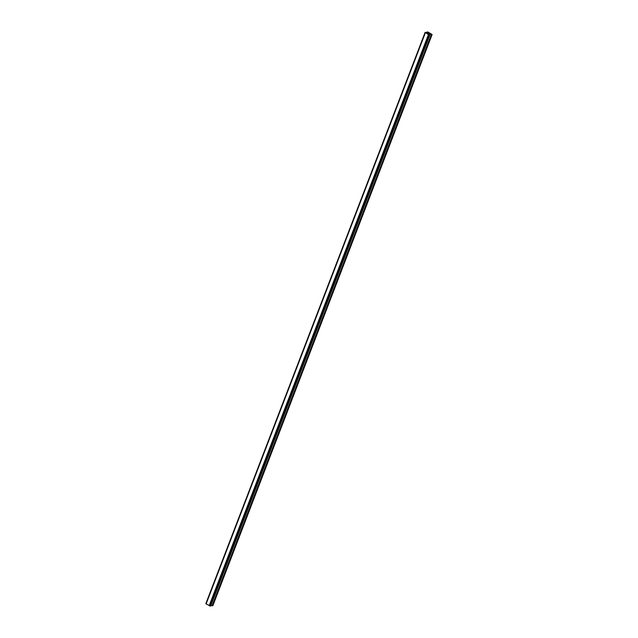 <?xml version="1.0" encoding="UTF-8"?>
<svg xmlns="http://www.w3.org/2000/svg" width="638" height="638" viewBox="0 0 638 638"><rect width="100%" height="100%" fill="white"/><g stroke="black" fill="none" stroke-linecap="round" stroke-linejoin="round"><path stroke-width="0.96" d="M428.776 33.846L428.321 33.583L428.776 33.846M429.302 33.758L428.848 33.495M429.406 33.79L428.281 33.591M428.074 33.359L427.508 33.096M427.931 33.12L428.417 33.248L427.931 33.12M428.417 33.248L427.939 32.969M427.58 33.128L428.584 33.312L427.97 32.961M427.978 32.953L428.584 33.312M430.164 34.269L429.86 34.907L428.433 34.604L425.139 32.315L426.862 32.634L426.981 32.02L427.923 31.996L432.109 34.532L430.164 34.269L210.915 605.43L212.095 605.757L212.861 605.701L432.109 34.532M425.139 32.315L205.97 603.572M425.323 32.777L206.074 603.947L210.628 606.036M425.195 32.482L206.122 603.827M425.147 32.339L205.891 603.484M425.355 32.817L206.106 603.979L425.355 32.825M209.184 605.765L428.433 34.604L209.16 605.765M428.521 34.627L209.264 605.797M426.989 32.059L426.774 32.626M205.954 603.556L425.203 32.386L205.922 603.532M425.235 32.522L205.986 603.684M429.151 34.795L209.902 605.964M429.31 34.835L210.054 606.004M429.342 34.835L210.093 606.004M429.486 34.875L210.237 606.044M429.541 34.899L210.293 606.06M429.701 34.93L210.452 606.1M429.86 34.907L210.612 606.076L429.884 34.891M430.076 34.253L429.853 34.843M431.352 34.596L212.095 605.757M431.583 34.619L212.334 605.789M426.981 32.02L426.758 32.618M425.195 32.466L205.946 603.636"/></g></svg>
